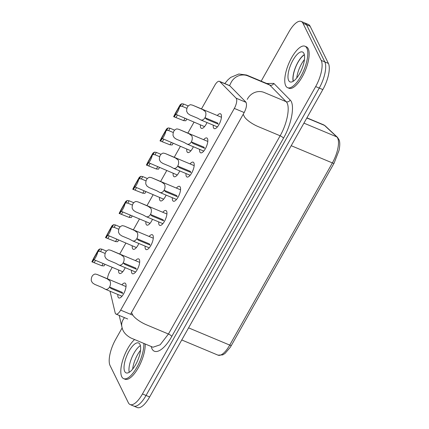 <?xml version="1.0" encoding="UTF-8"?>
<svg xmlns="http://www.w3.org/2000/svg" width="429" height="429" viewBox="0 0 429 429"><rect width="100%" height="100%" fill="white"/><g stroke="black" fill="none" stroke-linecap="round" stroke-linejoin="round"><path stroke-width="0.64" d="M207.003 122.538A8.049 2.949 112.7 0 1 206.135 124.265A8.049 2.949 112.7 0 1 201.383 128.341A8.049 2.949 112.7 0 1 200.402 124.871M193.372 146.729A8.049 2.949 112.7 0 1 192.503 148.45A8.049 2.949 112.7 0 1 187.752 152.531A8.049 2.949 112.7 0 1 186.771 149.061M179.74 170.919A8.049 2.949 112.7 0 1 178.877 172.64A8.049 2.949 112.7 0 1 174.12 176.721A8.049 2.949 112.7 0 1 173.139 173.252M166.114 195.109A8.049 2.949 112.7 0 1 165.245 196.831A8.049 2.949 112.7 0 1 160.494 200.906A8.049 2.949 112.7 0 1 159.513 197.437M152.483 219.294A8.049 2.949 112.7 0 1 151.614 221.021A8.049 2.949 112.7 0 1 146.863 225.096A8.049 2.949 112.7 0 1 145.881 221.627M138.851 243.484A8.049 2.949 112.7 0 1 137.988 245.206A8.049 2.949 112.7 0 1 133.231 249.287A8.049 2.949 112.7 0 1 132.25 245.817M217.299 115.519A8.049 2.949 112.7 0 1 220.458 113.782A8.049 2.949 112.7 0 1 218.994 124.555A8.049 2.949 112.7 0 1 214.243 128.63A8.049 2.949 112.7 0 1 213.261 125.161M203.668 139.709A8.049 2.949 112.7 0 1 206.826 137.972A8.049 2.949 112.7 0 1 205.362 148.74A8.049 2.949 112.7 0 1 200.611 152.821A8.049 2.949 112.7 0 1 199.63 149.351M190.036 163.899A8.049 2.949 112.7 0 1 193.195 162.162A8.049 2.949 112.7 0 1 191.736 172.93A8.049 2.949 112.7 0 1 186.98 177.005A8.049 2.949 112.7 0 1 186.004 173.541M176.41 188.084A8.049 2.949 112.7 0 1 179.569 186.352A8.049 2.949 112.7 0 1 178.105 197.12A8.049 2.949 112.7 0 1 173.354 201.196A8.049 2.949 112.7 0 1 172.372 197.726M162.779 212.275A8.049 2.949 112.7 0 1 165.937 210.537A8.049 2.949 112.7 0 1 164.473 221.31A8.049 2.949 112.7 0 1 159.722 225.386A8.049 2.949 112.7 0 1 158.741 221.916M149.147 236.465A8.049 2.949 112.7 0 1 152.306 234.727A8.049 2.949 112.7 0 1 150.847 245.495A8.049 2.949 112.7 0 1 146.091 249.576A8.049 2.949 112.7 0 1 145.115 246.107M135.521 260.655A8.049 2.949 112.7 0 1 138.68 258.918A8.049 2.949 112.7 0 1 137.216 269.685A8.049 2.949 112.7 0 1 132.464 273.761A8.049 2.949 112.7 0 1 131.483 270.297M201.491 108.902L214.784 85.307A7.84 2.874 112.7 0 1 219.417 81.338A7.84 2.874 112.7 0 1 219.782 81.59L236.116 98.177A7.84 2.874 112.7 0 1 234.325 108.414L120.662 310.129A7.84 2.874 112.7 0 1 116.034 314.103A7.84 2.874 112.7 0 1 115.165 312.832L110.038 291.211M107.459 278.802A7.84 2.874 112.7 0 1 109.851 271.536L112.226 267.326M119.712 254.038L125.853 243.136M133.344 229.847L139.484 218.951M146.97 205.657L153.115 194.761M160.602 181.472L166.742 170.57M174.233 157.282L180.373 146.38M187.859 133.092L194.005 122.195M125.22 267.675A8.049 2.949 112.7 0 1 124.356 269.396A8.049 2.949 112.7 0 1 119.6 273.477A8.049 2.949 112.7 0 1 118.624 270.007M121.89 284.84A8.049 2.949 112.7 0 1 125.048 283.108A8.049 2.949 112.7 0 1 123.584 293.876A8.049 2.949 112.7 0 1 118.833 297.951A8.049 2.949 112.7 0 1 117.852 294.482M129.215 372.292A16.2 5.936 112.7 0 1 131.789 357.689A16.2 5.936 112.7 0 1 140.385 345.608A16.2 5.936 -67.3 0 0 131.789 357.689A16.2 5.936 -67.3 0 0 129.215 372.292M261.17 81.145L288.84 32.041A20.903 7.663 112.7 0 1 301.19 21.45L304.778 22.951A20.903 7.663 112.7 0 1 306.547 24.769L324.817 61.921A20.903 7.663 112.7 0 1 319.251 88.074L146.048 395.458A20.903 7.663 112.7 0 1 133.703 406.049L137.291 407.55A20.903 7.663 112.7 0 0 149.641 396.959L322.839 89.575A20.903 7.663 112.7 0 0 328.405 63.422L310.135 26.271A20.903 7.663 112.7 0 0 308.365 24.453L304.778 22.951A20.903 7.663 112.7 0 1 306.547 24.769L324.817 61.921A20.903 7.663 112.7 0 1 319.251 88.074L146.048 395.458A20.903 7.663 112.7 0 1 133.703 406.049L130.116 404.547A20.903 7.663 112.7 0 1 128.346 402.729L110.076 365.578A20.903 7.663 112.7 0 1 115.642 339.425L122.168 327.842M293.318 81.231A15.937 5.845 112.7 0 1 295.828 66.763A15.937 5.845 112.7 0 1 304.375 54.821M140.524 350.311A16.2 5.936 -67.3 0 0 132.658 369.096M304.451 59.561A15.937 5.845 -67.3 0 0 296.75 77.96M147.367 178.528L142.718 176.582L140.814 176.303L139.194 177.493L138.83 178.63A8.049 2.949 112.7 0 1 133.14 188.728L132.743 189.232L142.782 193.206L144.932 193.329L145.844 191.715L144.959 193.281M134.438 185.934L132.979 188.814M146.042 180.893L141.388 178.947L139.446 178.727L138.315 179.537M134.422 185.929L139.194 177.493M134.331 186.615L163.653 199.169M145.184 343.978A22.469 8.237 112.7 0 1 138.079 368.157A22.469 8.237 112.7 0 1 125 379.209L123.654 378.646A22.469 8.237 112.7 0 1 121.75 376.694A22.469 8.237 112.7 0 1 123.354 358.349A22.469 8.237 112.7 0 1 134.588 339.543M304.96 46.225L306.306 46.788A22.469 8.237 112.7 0 1 305.228 70.694A22.469 8.237 112.7 0 1 288.948 88.245L287.607 87.682A22.469 8.237 112.7 0 1 285.703 85.725A22.469 8.237 112.7 0 1 290.111 60.612A22.469 8.237 112.7 0 1 304.96 46.225A22.469 8.237 112.7 0 1 303.882 70.131A22.469 8.237 112.7 0 1 287.607 87.682M301.19 21.45A20.903 7.663 112.7 0 1 302.96 23.268L321.23 60.414A20.903 7.663 112.7 0 1 315.664 86.572L142.46 393.956A20.903 7.663 112.7 0 1 130.116 404.547M304.333 54.644A16.2 5.936 -67.3 0 0 295.737 66.726A16.2 5.936 -67.3 0 0 293.163 81.328M124.705 371.455A16.2 5.936 -67.3 0 0 126.078 372.86A16.2 5.936 -67.3 0 0 136.781 362.484A16.2 5.936 -67.3 0 0 139.956 344.38A16.2 5.936 -67.3 0 0 138.588 342.975A16.2 5.936 -67.3 0 0 127.885 353.351A16.2 5.936 -67.3 0 0 124.705 371.455M288.653 80.486A16.2 5.936 -67.3 0 0 290.025 81.896A16.2 5.936 -67.3 0 0 300.729 71.52A16.2 5.936 -67.3 0 0 303.909 53.416A16.2 5.936 -67.3 0 0 302.536 52.011A16.2 5.936 -67.3 0 0 291.833 62.382A16.2 5.936 -67.3 0 0 288.653 80.486M130.781 313.819L243.205 114.291C246.294 108.977 247.201 104.928 245.924 102.15L229.59 85.564L230.931 82.813A13.063 12.012 135.4 0 1 247.796 75.874L269.777 85.076L268.559 84.25L246.573 75.037L238.824 74.008L230.679 77.413L227.815 79.933L224.785 83.585M143.844 343.414A22.469 8.237 112.7 0 1 136.733 367.594A22.469 8.237 112.7 0 1 123.654 378.646M133.735 202.719L129.086 200.772L127.182 200.488L125.568 201.678L125.198 202.82A8.049 2.949 112.7 0 1 119.509 212.918L119.112 213.422L129.15 217.396L131.301 217.519L132.212 215.905L131.328 217.471M120.806 210.124L119.353 212.999M132.416 205.083L127.756 203.132L125.815 202.917L124.689 203.727M120.79 210.113L123.799 204.772M120.699 210.805L121.101 211.25L119.75 213.685M120.104 226.903L115.455 224.957L113.556 224.678L111.937 225.868L111.567 227.005A8.049 2.949 112.7 0 1 105.877 237.103L105.486 237.612L115.519 241.586L117.675 241.709L118.581 240.095L117.696 241.661M110.167 228.963L105.722 237.189M118.785 229.274L114.125 227.322L112.189 227.107L111.057 227.917M107.068 234.99L136.39 247.549M177.257 196.654L165.594 191.774L164.098 190.272L176.657 195.527L177.257 196.654M164.098 190.272C165.149 188.175 165.294 186.148 164.532 184.191L161.706 182.078L151.625 177.713L149.608 177.263C146.879 178.094 145.608 180.346 145.801 184.025L146.975 186.073L149.169 187.591L156.799 190.782L159.856 192.487C161.438 192.991 162.838 192.278 164.05 190.358L164.28 190.455M176.512 199.458L159.856 192.487M163.626 220.844L151.968 215.964L150.466 214.457L163.025 219.718L163.626 220.844M150.466 214.457C151.517 212.366 151.662 210.339 150.901 208.381L148.075 206.269L138.047 201.92L135.977 201.453C133.247 202.279 131.982 204.536 132.17 208.21L133.344 210.264L135.537 211.781L143.168 214.972L146.225 216.677C147.812 217.176 149.206 216.468 150.418 214.548L150.654 214.645M162.881 223.648L146.225 216.677M150 245.034L138.336 240.154L136.84 238.647L149.394 243.903L150 245.034M136.84 238.647C137.886 236.556 138.031 234.529 137.275 232.566L134.443 230.459L124.367 226.088L122.345 225.643C119.621 226.469 118.35 228.721 118.538 232.4L119.712 234.454L121.911 235.966L129.542 239.162L132.599 240.867C134.18 241.366 135.575 240.658 136.787 238.733L137.023 238.835M149.249 247.839L132.599 240.867M136.368 269.224L124.705 264.339L123.209 262.838L135.768 268.093L136.368 269.224M123.209 262.838C124.26 260.746 124.405 258.719 123.643 256.757L120.817 254.649L110.736 250.279L108.719 249.828C105.99 250.659 104.719 252.912 104.912 256.59L106.086 258.639L108.28 260.156L115.91 263.352L118.967 265.052C120.549 265.556 121.949 264.843 123.161 262.923L123.391 263.02M135.623 272.029L118.967 265.052M190.889 172.469L179.225 167.583L177.729 166.082L190.283 171.337L190.889 172.469M177.729 166.082C178.775 163.991 178.92 161.964 178.164 160.001L175.332 157.893L165.256 153.523L163.24 153.073C160.51 153.904 159.239 156.156 159.427 159.835L160.602 161.883L162.8 163.401L170.431 166.597L173.488 168.297C175.07 168.801 176.464 168.088 177.681 166.168L177.912 166.264M190.138 175.273L173.488 168.297M174.624 130.148L169.975 128.201L168.071 127.922L166.457 129.113L166.087 130.25A8.049 2.949 112.7 0 1 160.398 140.347L160.001 140.857L170.04 144.825L172.195 144.954L173.102 143.34L172.217 144.905M161.695 137.559L160.242 140.433M173.305 132.518L168.645 130.566L166.704 130.352L165.578 131.161M161.679 137.548L164.688 132.207M161.588 138.235L190.91 150.793M160.993 154.338L156.344 152.392L154.445 152.113L152.826 153.303L152.456 154.44A8.049 2.949 112.7 0 1 146.766 164.538L146.375 165.047L156.408 169.015L158.564 169.139L159.47 167.524L158.585 169.09M148.069 161.749L146.611 164.623M159.674 156.703L155.014 154.756L153.078 154.542L151.946 155.346M148.048 161.738L151.062 156.397M147.957 162.425L177.279 174.984M218.147 124.088L206.483 119.208L204.987 117.702L217.546 122.962L218.147 124.088M204.987 117.702C206.038 115.61 206.183 113.583 205.421 111.626L202.595 109.513L192.562 105.164L190.497 104.697C187.768 105.523 186.497 107.781 186.69 111.454L187.864 113.508L190.058 115.026L197.689 118.216L200.745 119.922C202.327 120.42 203.727 119.712 204.939 117.793L205.169 117.889M217.401 126.893L200.745 119.922M204.515 148.278L192.857 143.399L191.355 141.892L203.914 147.147L204.515 148.278M191.355 141.892C192.406 139.8 192.551 137.773 191.79 135.811L188.964 133.703L178.888 129.333L176.866 128.888C174.136 129.714 172.871 131.966 173.059 135.644L174.233 137.698L176.432 139.211L184.057 142.407L187.114 144.112C188.701 144.611 190.095 143.903 191.307 141.978L191.543 142.079M203.77 151.083L187.114 144.112M188.256 105.963L183.607 104.016L181.703 103.732L180.089 104.923L179.719 106.065A8.049 2.949 112.7 0 1 174.029 116.157L173.632 116.667L183.671 120.64L185.821 120.763L186.733 119.149L185.848 120.715M175.327 113.369L173.868 116.243M186.931 108.328L182.277 106.376L180.336 106.161L179.204 106.971M175.311 113.358L180.083 104.923M175.22 114.05L204.542 126.603M122.737 293.409L111.079 288.529L109.577 287.028L122.136 292.283L122.737 293.409M109.577 287.028C110.628 284.931 110.773 282.909 110.012 280.947L107.186 278.834L97.11 274.469L95.088 274.018C92.358 274.85 91.093 277.102 91.28 280.781L92.455 282.829L94.648 284.347L102.279 287.537L105.336 289.243C106.918 289.747 108.317 289.033 109.529 287.114L109.765 287.21M121.992 296.214L105.336 289.243M106.478 251.094L101.829 249.147L99.925 248.868L98.305 250.059L97.941 251.196A8.049 2.949 112.7 0 1 92.251 261.293L91.854 261.803L101.893 265.771L104.043 265.894L104.955 264.28L104.07 265.846M93.549 258.505L92.09 261.379M105.153 253.459L100.499 251.512L98.557 251.297L97.426 252.107M93.527 258.494L98.305 250.059M93.442 259.18L93.838 259.631L92.487 262.065M236.116 98.177L246.074 102.343M234.325 108.414L244.235 112.559M120.662 310.129L132.325 315.015M219.782 81.59L229.815 85.789M321.23 60.414L328.405 63.422M315.664 86.572L322.839 89.575M142.46 393.956L149.641 396.959M302.96 23.268L310.135 26.271M291.216 145.699L332.373 162.923L229.73 345.088L188.578 327.858M337.478 137.328A2.612 2.408 -47 0 0 336.813 136.899A19.857 7.277 112.7 0 1 332.373 162.923A2.612 0.74 29.4 0 0 334.116 163.122L339.055 150.322C340.379 143.688 339.516 140.884 339.119 139.918L337.478 137.328L325.161 125.826A2.612 2.408 133 0 0 324.496 125.397L336.813 136.899L303.93 123.134M218.002 355.148L222.71 354.896L225.016 353.448L230.153 347.469L231.472 345.281A2.612 0.74 29.4 0 1 229.73 345.088A19.857 7.277 112.7 0 1 218.002 355.148L181.751 339.972M306.826 117.996L324.496 125.397A19.857 7.277 112.7 0 0 323.659 124.85L306.912 117.841M138.83 178.63L133.14 188.728M134.749 187.071L133.376 189.5M136.411 187.768L135.151 190.009M144.042 190.964L142.782 193.206M142.718 176.582L141.388 178.947M140.814 176.303L139.446 178.727M139.65 176.973L138.894 178.319M266.784 83.499L273.825 83.408L290.154 100C295.136 104.569 291.774 123.788 283.467 138.218A3.137 0.89 29.4 0 0 280.137 135.784L258.161 126.587A13.063 3.7 -150.6 0 1 244.278 116.463L243.205 114.291M151.244 346.525C153.287 356.284 163.61 351.212 171.772 336.443L283.467 138.218M153.04 347.206L160.146 344.798L168.441 334.014L146.466 324.812A13.063 3.7 -150.6 0 1 132.582 314.688L131.51 312.516M171.772 336.443A3.137 0.89 29.4 0 0 168.441 334.014L280.137 135.784C287.462 123.085 290.605 105.652 286.105 101.662L264.13 92.46A13.063 12.012 135.4 0 0 247.26 99.399M119.198 315.428L121.916 326.898A13.063 10.854 -13.3 0 1 123.418 319.187L124.442 317.626M290.154 100A3.137 2.885 135.4 0 1 286.105 101.662L269.777 85.076A3.137 2.885 135.4 0 0 273.825 83.408M125.198 202.82L119.509 212.918M122.785 211.958L121.52 214.2M130.416 215.154L129.15 217.396M129.086 200.772L127.756 203.132M127.182 200.488L125.815 202.917M126.019 201.163L125.263 202.509M111.567 227.005L105.877 237.103M107.486 235.446L106.119 237.875M109.154 236.148L107.888 238.39M116.785 239.339L115.519 241.586M115.455 224.957L114.125 227.322M113.556 224.678L112.189 227.107M112.393 225.354L111.631 226.7M166.087 130.25L160.398 140.347M162.006 138.69L160.639 141.12M163.674 139.393L162.409 141.634M171.305 142.584L170.04 144.825M169.975 128.201L168.645 130.566M168.071 127.922L166.704 130.352M166.908 128.598L166.152 129.944M152.456 154.44L146.766 164.538M148.375 162.881L147.008 165.31M150.043 163.578L148.777 165.825M157.674 166.774L156.408 169.015M156.344 152.392L155.014 154.756M154.445 152.113L153.078 154.542M153.282 152.788L152.52 154.129M179.719 106.065L174.029 116.157M175.638 114.505L174.265 116.929M177.3 115.203L176.04 117.444M184.931 118.399L183.671 120.64M183.607 104.016L182.277 106.376M181.703 103.732L180.336 106.161M180.539 104.408L179.783 105.754M97.941 251.196L92.251 261.293M95.522 260.333L94.262 262.58M103.153 263.529L101.893 265.771M101.829 249.147L100.499 251.512M99.925 248.868L98.557 251.297M98.761 249.544L98.005 250.885M116.034 314.103L127.692 318.983M219.417 81.338L229.504 85.559M231.472 345.281L334.116 163.122M323.659 124.85L325.161 125.826M121.916 326.898C122.683 331.472 125.718 335.188 131.027 338.052L153.003 347.254M150.021 223.359L121.101 211.256M125.568 201.678L123.82 204.783M111.937 225.868L110.189 228.973M180.545 189.822L151.63 177.713M166.919 214.007L137.999 201.903M153.287 238.197L124.367 226.088M139.656 262.387L110.741 250.279M194.176 165.632L165.256 153.523M166.457 129.113L164.709 132.218M152.826 153.303L151.078 156.403M221.434 117.251L192.519 105.148M207.808 141.441L178.888 129.333M126.029 286.577L97.11 274.469M122.764 271.739L93.844 259.631"/></g></svg>
